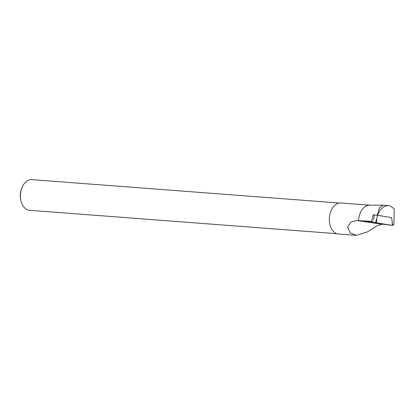 <?xml version="1.0" encoding="UTF-8"?>
<svg xmlns="http://www.w3.org/2000/svg" width="415" height="415" viewBox="0 0 415 415"><rect width="100%" height="100%" fill="white"/><g stroke="black" fill="none" stroke-linecap="round" stroke-linejoin="round"><path stroke-width="0.62" d="M377.074 215.209L391.371 217.579L392.201 221.449L392.408 225.449L375.461 222.627L367.747 222.072L392.408 225.449M377.515 215.24L376.727 218.84L376.747 222.803M377.702 223.135L384.399 224.214L377.702 223.135M392.367 224.655L393.861 224.909L394.25 208.947L390.598 206.094L388.59 205.622L387.159 205.622L383.496 206.914L380.296 209.886L377.069 215.224L373.184 214.768L371.726 221.351L373.095 221.584L371.057 221.434M377.515 214.477L379.455 207.728L382.884 205.197L388.59 205.612M356.884 220.547L381.95 224.204L377.245 225.703L367.145 232.037L356.366 235.341L350.156 232.851L347.614 227.052L350.981 221.963L356.884 220.547L358.576 220.676A15.568 10.437 -85.6 0 1 369.687 205.171L382.895 205.197M358.576 220.676L371.726 221.351M369.807 221.475L365.402 221.6L367.763 222.025M381.95 224.204L384.129 224.333M392.377 224.821L393.861 224.909M356.366 235.367L338.609 234.013A15.568 10.437 -85.6 0 1 329.38 217.699A15.568 10.437 -85.6 0 1 340.969 202.966L369.947 205.171M336.99 233.697L29.569 210.296A15.376 10.308 -85.6 0 1 20.947 200.829A15.376 10.308 -85.6 0 1 21.948 187.689A15.376 10.308 -85.6 0 1 31.903 179.633L339.325 203.034M20.947 200.829L20.75 199.983A13.451 9.016 -85.6 0 1 21.627 188.493L21.948 187.689M371.026 221.683L371.072 221.34L369.832 221.128M391.449 217.932L391.48 217.631M373.184 214.768L374.273 214.954L373.573 219.909M377.832 215.297L378.003 213.834M368.65 222.217L392.222 225.412L375.461 222.627L368.65 222.217M392.222 225.412L392.201 221.449M367.939 221.615L367.789 222.072M375.461 222.627L376.727 218.84M367.908 221.61L367.747 222.072"/></g></svg>

